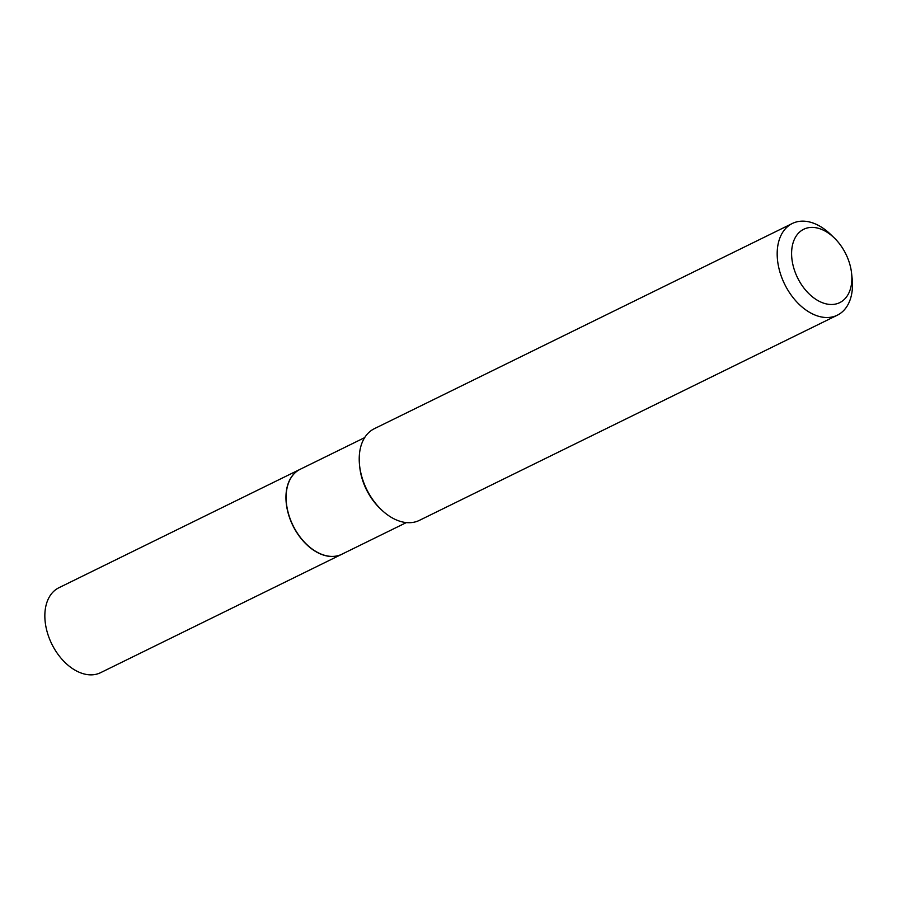 <?xml version="1.0" encoding="UTF-8"?>
<svg xmlns="http://www.w3.org/2000/svg" width="897" height="897" viewBox="0 0 897 897"><rect width="100%" height="100%" fill="white"/><g stroke="black" fill="none" stroke-linecap="round" stroke-linejoin="round"><path stroke-width="1.35" d="M300.069 469.344A47.317 31.16 63.9 0 0 299.99 469.378L58.888 587.748A47.317 31.16 63.9 0 0 44.85 614.961A47.317 31.16 63.9 0 0 63.754 661.201A47.317 31.16 63.9 0 0 100.587 672.683L341.69 554.324A47.317 31.16 63.9 0 0 341.768 554.279M299.99 469.378A47.317 31.16 63.9 0 0 285.952 496.602A47.317 31.16 63.9 0 0 304.868 542.842A47.317 31.16 63.9 0 0 341.69 554.324M364.653 437.635L300.136 469.31A47.317 31.16 63.9 0 0 286.423 503.273A47.317 31.16 63.9 0 0 306.572 544.322A47.317 31.16 63.9 0 0 320.251 553.729A47.317 31.16 63.9 0 0 341.835 554.245L406.352 522.581M821.103 302.177A40.858 26.91 63.9 0 0 851.589 273.293A40.858 26.91 63.9 0 0 834.176 237.84A40.858 26.91 63.9 0 0 822.37 229.722A40.858 26.91 63.9 0 0 791.603 252.775A40.858 26.91 63.9 0 0 821.103 302.177M834.176 237.84L830.387 234.195A51.073 33.638 63.9 0 0 815.62 224.048A51.073 33.638 63.9 0 0 792.32 223.488A51.073 33.638 63.9 0 0 778.966 268.472A51.073 33.638 63.9 0 0 814.039 314.623A51.073 33.638 63.9 0 0 837.338 315.183A51.073 33.638 63.9 0 0 852.15 278.519L851.589 273.293M792.32 223.488L374.363 428.676A51.073 33.638 63.9 0 0 359.562 465.341A51.073 33.638 63.9 0 0 381.315 509.664A51.073 33.638 63.9 0 0 396.082 519.812A51.073 33.638 63.9 0 0 419.381 520.372L837.338 315.183M359.562 465.341L359.764 467.259A47.317 31.16 63.9 0 0 379.924 508.319L381.315 509.664M286.423 503.329A47.093 31.025 63.9 0 0 286.435 503.385A47.093 31.025 63.9 0 0 306.494 544.255A47.093 31.025 63.9 0 0 306.539 544.288L306.494 544.255"/></g></svg>
